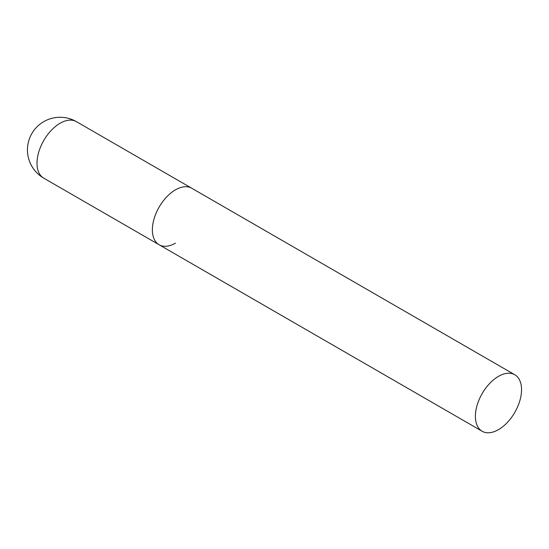 <?xml version="1.0" encoding="UTF-8"?>
<svg xmlns="http://www.w3.org/2000/svg" width="549" height="549" viewBox="0 0 549 549"><rect width="100%" height="100%" fill="white"/><g stroke="black" fill="none" stroke-linecap="round" stroke-linejoin="round"><path stroke-width="0.82" d="M175.447 243.145A32.631 18.838 -60 0 1 159.135 244.765A32.631 18.838 -60 0 1 154.132 218.619A32.631 18.838 -60 0 1 175.447 189.858A32.631 18.838 -60 0 1 191.766 188.245A32.631 18.838 120 0 0 166.622 196.988A32.631 18.838 120 0 0 152.375 229.825A32.631 18.838 120 0 0 159.135 244.765L43.762 178.157A32.631 18.838 -60 0 1 37.009 163.218A32.631 18.838 -60 0 1 60.081 123.257A32.631 18.838 -60 0 1 76.393 121.638A32.631 32.631 0 0 0 27.45 149.898A32.631 32.631 0 0 0 43.762 178.157M521.55 389.68A32.631 18.838 120 0 0 514.79 374.747A32.631 18.838 120 0 0 489.646 383.483A32.631 18.838 120 0 0 475.4 416.327A32.631 18.838 120 0 0 482.159 431.26A32.631 18.838 120 0 0 507.303 422.517A32.631 18.838 120 0 0 521.55 389.68M514.79 374.747L76.393 121.638M159.135 244.765L482.159 431.26"/></g></svg>
